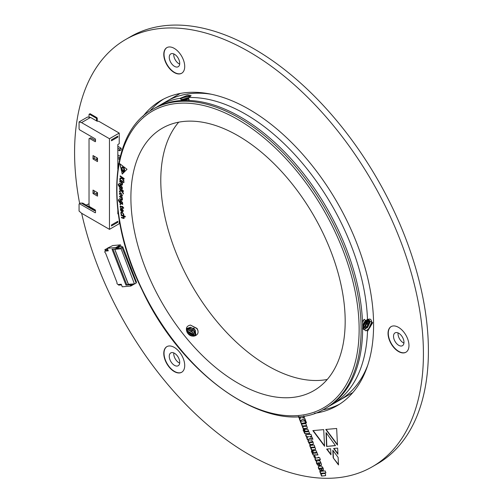 <?xml version="1.0" encoding="UTF-8"?>
<svg xmlns="http://www.w3.org/2000/svg" width="503" height="503" viewBox="0 0 503 503"><rect width="100%" height="100%" fill="white"/><g stroke="black" fill="none" stroke-linecap="round" stroke-linejoin="round"><path stroke-width="0.75" d="M210.638 94.099A172.667 99.688 -120 0 0 166.7 101.254A172.667 99.688 -120 0 0 166.675 101.266M339.343 400.338A172.667 99.688 -120 0 0 339.368 400.325A172.667 99.688 -120 0 0 367.53 365.851M367.316 327.679A162.167 93.627 -120 0 0 367.353 327.113M367.391 326.61A162.167 93.627 -120 0 0 367.63 321.731M125.228 253.179L124.901 252.078M132.327 271.482L132.723 272.431L132.346 271.469M126.473 256.385L126.152 255.291M126.115 255.411L126.492 256.379M127.737 259.586L127.397 258.498L127.718 259.598M121.28 246.879L120.5 244.86L112.729 245.552L107.284 248.275L108.271 250.827L105.039 251.116L104.762 252.141L105.611 253.179L116.998 282.529L116.985 283.642L118.004 284.547L121.242 284.258L122.235 286.811L130.862 286.037L134.546 283.912M125.964 285.144L129.937 284.792L130.73 284.333L126.762 284.685L125.964 285.144L112.012 249.186L115.979 248.828L115.916 247.507L120.5 244.86M116.162 248.149L119.601 246.162L119.928 246.998L119.494 247.036L119.601 246.162M134.722 283.899L128.353 284.258L134.722 283.899L136.168 283.063L121.933 247.206L122.732 246.747L136.533 282.328L136.005 282.636M134.351 283.723L120.921 248.319L116.118 248.746M122.367 247.482L120.921 248.319M106.102 250.5L105.039 251.116M126.762 284.685L112.955 249.098M129.937 284.792L130.617 285.396L132.93 284.057M115.979 248.828L119.418 246.841M130.617 285.396L130.862 286.037M107.284 248.275L115.916 247.507M116.369 248.601L116.778 248.369M116.853 248.564L119.494 247.036M122.732 246.747L119.928 246.998M128.51 284.453L114.797 249.318L120.795 248.784M114.703 248.872L114.797 249.318L114.703 248.872M133.572 274.688L133.968 275.644L133.591 274.682M128.592 261.849L128.982 262.799L128.611 261.837M118.419 284.509L118.658 285.132L121.481 284.874M131.472 269.218L131.132 268.13L131.453 269.231M125.247 253.166L124.87 252.204M129.837 265.056L130.227 266.012L129.856 265.05M107.365 248.495L104.882 249.614L105.253 250.576L108.076 250.324M107.705 249.362L104.882 249.614M309.98 438.308L312.879 439.276L312.13 437.359L309.659 436.579L311.753 436.39L310.936 434.284L305.528 434.774L306.346 436.874L308.666 436.667L306.673 437.729L307.515 439.88L310.225 438.163L312.778 439.018M311.194 444.589L312.96 444.375L313.319 443.174L313.017 441.974L311.458 439.993L309.257 440.012L308.1 440.59L308.081 441.357L309.603 444.262L310.294 444.614L313.212 444.231M306.195 425.733L306.616 425.689L305.83 423.658L301.372 424.054L302.158 426.091L306.006 426.047L302.404 426.72L303.177 428.707L307.119 428.292L307.182 426.94L306.195 425.733L306.572 425.576M301.668 424.029L302.41 425.947L306.057 425.676L306.289 426.186L305.497 426.443M303.724 429.304L303.089 429.996L304.787 433.668L309.678 433.58L307.823 429.292L304.51 429.405L304.51 430.82L305.29 431.914L304.944 431.945L304.321 431.656L303.724 429.304L303.378 429.43M304.321 431.656L304.497 431.291M305.132 429.172L304.51 429.405L305.29 431.914M314.331 457.466L315.438 457.365L314.847 455.844L313.74 455.938L314.331 457.466L315.387 457.246M319.713 459.736L320.398 459.679L319.606 457.642L318.921 457.699L318.745 457.246L318.022 457.309L318.198 457.761L315.13 458.095L314.947 458.937L315.607 460.754L316.33 460.691L316.148 460.113L316.632 460.019L318.99 459.799L319.185 460.308L319.908 460.245L319.713 459.736L320.354 459.56M316.148 460.113L319.242 459.654L319.864 460.126M314.494 447.117L314.916 447.079L314.124 445.042L309.666 445.438L310.458 447.481L314.306 447.437L310.703 448.11L311.476 450.097L315.394 449.625L315.482 448.324L314.494 447.117L314.872 446.966M309.961 445.413L310.709 447.337L314.356 447.066L314.589 447.576L313.797 447.833M312.023 450.688L311.388 451.386L313.061 454.995L317.978 454.97L316.117 450.669L312.809 450.789L312.803 452.203L313.583 453.304L313.243 453.335L312.621 453.04L312.023 450.688L311.678 450.814M312.621 453.04L312.797 452.681M313.432 450.556L312.809 450.789L313.583 453.304M305.811 422.897L306.503 422.834L305.705 420.785L305.013 420.848L305.811 422.897L306.453 422.715M301.09 423.325L305.547 422.922L304.749 420.873L300.291 421.275L301.09 423.325L305.503 422.803M298.417 416.44L298.989 417.924L301.316 417.716L299.323 418.779L300.159 420.936L302.624 419.364L305.528 420.332L304.78 418.402L302.309 417.628L304.403 417.44L303.787 415.849M324.705 473.027L325.925 472.914L325.164 470.94L319.751 471.424L320.518 473.405L324.385 473.411L320.763 474.033L321.555 476.071L325.454 475.656L325.535 474.241L324.705 473.027L325.881 472.801M318.644 462.892L319.656 465.501L321.172 465.137L321.436 464.275L320.455 461.666L319.656 460.918L318.613 460.773L316.601 461.075L316.293 461.509L316.563 463.426L317.764 465.2L319.392 465.52L318.644 463.59L317.305 463.301L318.896 462.747L319.908 465.357L321.423 464.992M321.568 468.677L322.291 470.55L323.171 470.292L323.46 469.5L323.165 468.123L321.587 466.092L318.481 466.419L318.55 468.538L319.845 470.355L321.342 470.632L320.631 468.821L319.619 468.846L319.418 468.337L322.216 468.023L322.398 468.482L321.568 468.677M319.418 468.337L322.467 467.878L322.649 468.337L322.058 468.633M318.638 466.319L318.229 467.212M408.97 345.479A14.801 8.545 -120 0 0 402.507 330.584A14.801 8.545 -120 0 0 391.101 326.617A14.801 8.545 -120 0 0 391.101 343.706A14.801 8.545 -120 0 0 405.902 352.251A14.801 8.545 -120 0 0 408.97 345.479M184.714 365.511A14.801 8.545 -120 0 0 178.251 350.616A14.801 8.545 -120 0 0 166.845 346.649A14.801 8.545 -120 0 0 166.845 363.738A14.801 8.545 -120 0 0 181.646 372.283A14.801 8.545 -120 0 0 184.714 365.511M184.714 66.503A14.801 8.545 -120 0 0 178.251 51.608A14.801 8.545 -120 0 0 166.845 47.64A14.801 8.545 -120 0 0 166.845 64.73A14.801 8.545 -120 0 0 181.646 73.275A14.801 8.545 -120 0 0 184.714 66.503M81.656 213.303A246.665 142.412 -120 0 0 372.333 466.74A246.665 142.412 -120 0 0 423.419 353.823A246.665 142.412 -120 0 0 315.746 105.586A246.665 142.412 -120 0 0 125.668 39.498A246.665 142.412 -120 0 0 79.675 203.684M314.406 413.321A176.188 101.725 -120 0 0 337.092 405.707A176.188 101.725 -120 0 0 373.584 325.051A176.188 101.725 -120 0 0 296.676 147.737A176.188 101.725 -120 0 0 160.903 100.531A176.188 101.725 -120 0 0 142.965 116.375M338.11 457.372L338.494 464.942L333.175 457.818L332.797 450.242L338.11 457.372M326.045 432.605L335.495 445.633L326.579 446.425L326.045 432.605M333.621 448.469L337.645 448.116L337.941 454.228L333.621 448.469M330.647 448.739L330.987 454.844L326.667 449.091L330.647 448.739M323.706 429.637L324.58 446.262L312.866 430.606L323.706 429.637M337.475 445.111L325.762 429.449L336.658 428.481L337.475 445.111M163.431 99.154A176.188 101.725 -120 0 0 149.944 111.031M322.524 409.945A176.188 101.725 -120 0 0 339.55 404.205M372.333 466.74L377.313 463.867A246.665 142.412 -120 0 0 428.405 350.943A246.665 142.412 -120 0 0 320.732 102.706A246.665 142.412 -120 0 0 130.648 36.625L125.668 39.498M166.971 47.571A14.801 8.545 -120 0 0 167.097 64.585A14.801 8.545 -120 0 0 181.772 73.199M179.728 63.334A7.4 4.276 -120 0 0 176.496 55.89A7.4 4.276 -120 0 0 170.794 53.909A7.4 4.276 -120 0 0 170.794 62.454A7.4 4.276 -120 0 0 178.194 66.723A7.4 4.276 -120 0 0 179.728 63.334M166.971 346.58A14.801 8.545 -120 0 0 167.097 363.594A14.801 8.545 -120 0 0 181.772 372.207M179.728 362.342A7.4 4.276 -120 0 0 176.496 354.898A7.4 4.276 -120 0 0 170.794 352.911A7.4 4.276 -120 0 0 170.794 361.456A7.4 4.276 -120 0 0 178.194 365.731A7.4 4.276 -120 0 0 179.728 362.342M391.227 326.548A14.801 8.545 -120 0 0 391.353 343.562A14.801 8.545 -120 0 0 406.028 352.175M403.984 342.31A7.4 4.276 -120 0 0 400.753 334.866A7.4 4.276 -120 0 0 395.05 332.885A7.4 4.276 -120 0 0 395.05 341.43A7.4 4.276 -120 0 0 402.45 345.699A7.4 4.276 -120 0 0 403.984 342.31M179.684 64.12A7.4 4.276 60 0 1 173.749 54.701A7.4 4.276 60 0 1 173.799 53.922M179.684 363.128A7.4 4.276 60 0 1 173.749 353.71A7.4 4.276 60 0 1 173.799 352.93M403.934 343.096A7.4 4.276 60 0 1 398.005 333.678A7.4 4.276 60 0 1 398.049 332.898M338.469 464.426L333.175 457.818M333.426 457.673L333.068 450.606M321.863 468.651L322.291 470.55M322.649 468.337L322.31 468.488L322.649 468.337M318.481 467.073L319.348 469.506L320.512 470.645M320.757 470.5L321.587 470.494M322.542 470.406L323.416 470.148M316.852 460.93L316.494 462.138L317.349 464.351L319.348 465.401M317.336 463.068L318.896 462.747M319.367 462.829L320.449 462.666L320.625 463.125L319.933 463.364L319.367 462.829L320.197 462.81L320.373 463.263M321.059 474.008L321.801 475.926L324.605 475.794M324.856 475.649L325.705 475.511M320.046 471.399L320.763 473.26L324.41 472.99L324.366 473.65M335.413 445.52L326.579 446.425M326.831 446.287L326.315 432.976M302.624 419.364L305.428 420.074M299.574 418.647L300.404 420.778M298.713 416.415L299.241 417.779L301.316 417.716M302.309 417.628L304.359 417.32M300.587 421.244L301.335 423.18M305.308 420.822L306.063 422.753M337.915 453.719L333.954 448.437M330.961 454.328L327 449.066M324.554 445.746L313.206 430.581M337.45 444.602L326.101 429.417M312.269 450.543L311.634 451.241L313.312 454.857L317.934 454.85M313.903 452.7L316.444 452.348L316.639 452.851L316.029 453.084L314.136 453.19L313.903 452.7L316.192 452.493L316.387 452.996L316.029 453.084M310.999 448.079L311.728 449.952L315.645 449.481M314.589 447.576L314.042 447.689L314.589 447.576M315.381 457.95L315.199 458.793L315.859 460.61L316.286 460.572M318.317 457.284L318.198 457.761M314.035 455.913L314.582 457.321M303.969 429.16L303.334 429.858L305.038 433.523L309.634 433.46M305.604 431.31L308.144 430.958L308.339 431.467L307.729 431.693L305.837 431.813L305.604 431.31L307.893 431.102L308.088 431.612M302.699 426.695L303.428 428.569L307.364 428.147M306.289 426.186L305.742 426.299L306.289 426.186M308.716 440.062L308.333 441.213L309.226 443.413L310.546 444.47L311.439 444.445M309.213 442.137L312.325 441.735L312.526 442.25L311.873 442.489L309.414 442.653L309.213 442.137L312.074 441.879L312.275 442.389M306.931 437.591L307.754 439.723M305.824 434.743L306.591 436.73L308.666 436.667M309.659 436.579L311.709 436.271M121.242 213.303L121.594 214.253L120.821 213.033L121.166 211.876L122.003 211.895L123.776 214.328L123.751 215.102L123.254 214.907L123.367 214.165L122.128 212.543L121.481 212.511L121.242 213.303M122.33 170.247L121.537 171.058L121.135 169.322L122.33 170.247M123.229 170.938L124.436 171.875L123.631 172.674L123.229 170.938M123.222 173.089L122.229 174.088L121.732 171.944L122.732 170.945L123.222 173.089M124.216 217.654L124.015 218.465L121.537 217.799L121.449 217.177L123.046 217.761L123.776 217.283L122.776 216.032L121.198 215.454L121.104 214.831L125.228 216.34L125.316 216.963L123.524 216.303L124.216 217.654M123.046 217.761L123.87 217.227L122.776 216.032M122.675 203.822L122.713 204.425L120.116 203.155L118.425 200.552L118.551 199.546L119.035 199.785L118.84 200.747L120.311 202.665L119.701 201.238L120.01 200.401L121.003 200.508L122.675 202.835L122.292 203.621L122.675 203.822M123.392 193.976L121.506 190.939L119.418 191.769L119.425 190.958L121.399 190.285L119.45 189.109L119.45 188.524L123.424 190.87L123.417 191.461L121.55 190.354L123.398 193.253L123.392 193.976M122.342 188.606L122.323 189.178L119.727 187.581L118.205 184.878L118.431 183.96L118.915 184.255L118.62 185.129L119.978 187.154L119.469 185.72L119.777 185.029L120.902 185.242L122.436 187.682L121.959 188.361L122.342 188.606M345.177 321.31A151.522 87.484 -120 0 0 279.039 168.819A151.522 87.484 -120 0 0 162.274 128.227A151.522 87.484 -120 0 0 162.274 303.19A151.522 87.484 -120 0 0 313.797 390.674A151.522 87.484 -120 0 0 345.177 321.31M123.876 181.52L122.154 178.402L119.928 178.923L119.997 178.163L122.091 177.766L120.154 176.415L120.204 175.855L124.14 178.578L124.09 179.137L122.235 177.867L123.939 180.835L123.876 181.52M123.122 166.279L120.946 168.474L119.865 163.764L123.122 166.279M124.826 171.466L123.738 166.757L127.014 169.291L124.826 171.466M123.361 167.197L124.178 171.051L121.5 168.983L123.361 167.197M124.052 182.501L123.606 182.69L123.336 182.13L123.952 182.558M123.707 182.633L123.336 182.13L123.669 181.998M122.625 181.923L119.815 179.973L119.865 179.433L122.675 181.376L122.625 181.923M122.55 184.532L121.305 184.808L119.569 183.658L119.607 183.098L121.223 184.173L122.147 184.048L121.336 182.633L119.72 181.552L119.758 180.998L122.594 182.885L122.556 183.444L122.084 183.13L122.304 185.079M122.034 184.368L122.248 183.991L121.336 182.633M120.972 196.183L119.425 193.699L119.796 192.718L120.827 192.844L122.392 195.371L122.04 196.333L120.972 196.183L119.425 193.699M122.506 199.44L122.273 200.112L119.651 199.075L119.626 198.484L121.236 199.314L122.078 199.006L121.166 197.666L119.551 196.83L119.525 196.233L122.361 197.692L122.386 198.289L121.915 198.05L122.506 199.44M121.971 199.408L122.179 198.949L121.166 197.666M123.078 211.493L121.971 211.285L121.72 208.864L120.795 209.632L121.21 210.826L120.764 210.631L120.374 209.311L120.695 208.273L121.663 208.343L123.317 210.587L123.028 211.524L121.871 211.342L121.619 208.927L121.06 208.871M120.531 207.066L120.657 207.462L120.242 207.274L120.104 206.695L120.865 206.167L122.487 206.915L122.443 206.331L123.782 208.085L122.952 207.701L123.021 208.55L122.537 207.513L121.003 206.808L120.531 207.066L121.104 206.752L120.632 207.01L121.104 206.752L122.537 207.513M120.594 207.33L120.104 206.695L120.865 206.167M120.657 204.539L120.267 204.847L120.198 204.048L120.563 204.595L120.267 204.847L120.563 204.595M120.368 204.79L119.915 204.293L120.198 204.048M362.619 329.767L362.619 327.233A172.667 99.688 -120 0 0 180.432 100.594L178.534 100.763A172.667 99.688 -120 0 0 154.195 108.478L152.698 109.34A172.667 99.688 60 0 1 285.754 155.597A172.667 99.688 60 0 1 361.129 329.364A172.667 99.688 60 0 1 325.366 408.411L326.862 407.543A172.667 99.688 -120 0 0 362.619 329.767L362.5 328.56M362.537 329.176L364.128 329.434L365.637 330.829L366.681 330.182L367.504 331.345L372.71 322.675L367.504 319.789A172.667 99.688 -120 0 0 188.851 97.538L191.109 95.652L187.713 95.186L180.181 98.311A172.667 99.688 -120 0 0 159.174 105.599A172.667 99.688 -120 0 0 156.722 107.101M329.314 406.047A172.667 99.688 -120 0 0 331.842 404.67A172.667 99.688 -120 0 0 367.504 331.345M180.181 98.311L190.109 95.834M181.212 100.537L181.338 99.657L180.2 98.506M188.851 97.538L188.48 98.569L189.153 99.625L188.361 100.424M362.462 321.203L364.329 319.298L365.518 320.442L366.272 320.524L367.077 319.506L367.429 319.826C373.207 316.047 373 327.447 366.681 330.182M178.716 122.172A151.522 87.484 -120 0 0 192.171 285.93A151.522 87.484 -120 0 0 327.258 379.463M197.006 328.421C198.968 332.093 198.22 334.583 194.755 335.903C191.297 336.626 188.707 335.306 186.978 331.942C185.55 328.126 186.72 325.843 190.486 325.089L197.006 328.421M366.486 320.373L368.309 319.745L369.057 319.952L369.969 322.385L367.649 327.334L364.128 329.434M362.468 321.373L364.361 319.317M367.819 319.782L367.976 321.235L365.656 326.183L362.506 328.214M365.945 320.474L363.663 325.032L362.6 326.013M363.889 319.694L362.525 322.794M368.781 319.826L368.278 325.542L362.531 329.1M367.366 319.625L362.544 327.761M362.588 325.271L365.417 320.323L362.588 325.303M363.034 320.6L362.487 321.763M211.323 94.243A172.667 99.688 -120 0 0 166.65 101.285L159.174 105.599M331.842 404.67L339.318 400.35A172.667 99.688 -120 0 0 367.75 365.191M367.209 327.786A162.098 93.589 -120 0 0 367.247 327.246M367.473 323.31A162.098 93.589 -120 0 0 367.517 322.096M371.66 321.285L371.673 322.127L368.806 328.459L367.316 329.855M366.498 330.396L365.637 330.829M369.686 320.637L366.813 327.308L364.178 329.427M367.687 319.807L364.82 326.158L362.512 328.094M362.751 320.958L362.474 321.511M369.919 321.323L367.064 327.453L365.109 329.176M367.926 320.172L365.071 326.302L363.116 328.025M365.675 320.449L362.594 325.661M190.675 96.224L189.807 95.784L180.275 98.399M180.294 98.846L183.532 97.525L190.656 96.186M181.57 99.55L188.839 97.588M187.833 100.411L188.499 100.292M181.319 100.43L188.606 98.261M182.589 100.462L188.581 98.651M183.626 100.424L188.914 98.934M191.429 335.947L187.544 333.087M193.209 336.18L192.253 334.275L186.808 331.464M194.416 336.01L193.246 332.86L188.43 330.05L186.613 330.27M195.327 335.74L194.246 331.439L189.424 328.635L186.732 329.289M195.881 335.507L195.239 330.025L190.423 327.214L187.078 328.472M191.964 336.073L187.273 332.609M193.542 336.161L186.72 331.137M194.674 335.929L191.681 330.773L186.619 329.999M195.51 335.677L193.058 329.628L186.795 329.075M195.919 335.488L194.076 328.226L187.191 328.296L186.978 331.942M193.932 336.111L192.894 334.275L186.651 330.767M197.962 330.559L196.88 328.604L190.486 325.089M194.108 336.079L193.02 334.099L186.632 330.584M123.895 181.313L122.154 178.402M122.248 178.345L119.928 178.923M120.028 178.867L120.091 178.144M122.191 177.697L120.154 176.415M120.255 176.352L120.292 175.918M124.103 179.018L122.242 177.855M121.034 168.379L119.997 163.871M124.914 171.378L123.876 166.864M124.147 170.894L121.5 168.983M121.6 168.926L123.367 167.229M123.43 182.067L123.769 181.941M122.638 181.803L119.815 179.973M119.915 179.917L119.953 179.489M122.348 185.047L121.305 184.808M121.405 184.752L119.569 183.658M119.67 183.601L119.701 183.161M122.091 184.343L122.248 183.991M121.437 182.576L119.72 181.552M119.821 181.495L119.846 181.055M122.562 183.325L122.084 183.13M122.33 189.059L119.727 187.581M119.827 187.525L118.205 184.878M118.299 184.821L118.526 183.903M120.072 187.097L119.469 185.72M119.569 185.657L119.827 185.003M121.016 185.783L119.877 186.135L121.192 187.902L122.116 187.462L121.292 187.845L122.116 187.462L121.016 185.783L119.978 186.079M119.877 186.135L120.142 185.657M121.192 187.902L122.015 187.518L120.915 185.84M123.392 193.762L121.506 190.939M121.607 190.882L119.418 191.769M119.519 191.706L119.525 190.926M121.5 190.209L119.45 189.109M119.544 189.053L119.551 188.581M123.417 191.347L121.55 190.354M119.519 193.642L119.846 192.693M122.084 196.302L121.072 196.12M121.808 195.68L122.078 195.051L120.959 193.397L120.129 193.315M121.978 195.107L120.858 193.454L120.079 193.341L119.84 193.963L120.934 195.573L121.757 195.711L122.078 195.051M122.317 200.081L121.386 199.968M121.487 199.911L119.651 199.075M119.752 199.018L119.733 198.54M122.022 199.389L122.179 198.949M121.267 197.604L119.551 196.83M119.651 196.774L119.626 196.289M122.38 198.176L121.915 198.05M122.707 204.312L120.116 203.155M120.217 203.099L118.425 200.552M118.526 200.496L118.651 199.49M120.412 202.596L119.701 201.238M119.796 201.175L120.06 200.376M121.173 201.081L120.123 201.609L121.525 203.262L122.367 202.671L121.625 203.199L122.367 202.671L121.173 201.081L120.223 201.552M120.123 201.609L120.387 201.03M121.525 203.262L122.267 202.728L121.072 201.137M124.059 218.434L123.254 218.421M123.348 218.365L121.537 217.799M121.638 217.742L121.563 217.221M123.147 217.705L123.87 217.227L123.147 217.705M122.877 215.976L121.198 215.454M121.298 215.397L121.217 214.875M125.304 216.862L123.524 216.303M122.317 173.994L121.732 171.944M121.833 171.888L122.738 170.982M123.725 172.579L123.361 171.045M121.632 170.963L121.273 169.429M121.525 214.133L121.135 214.077M121.236 214.02L120.821 213.033M120.915 212.976L121.217 211.845M123.769 215.014L123.254 214.907M123.354 214.85L123.367 214.165M123.468 214.108L122.128 212.543M122.229 212.486L121.531 212.486M121.72 208.864L121.104 208.839M121.141 210.694L120.764 210.631M120.865 210.575L120.374 209.311M120.475 209.254L120.745 208.242M122.21 210.902L123.015 210.348L122.304 210.845L123.015 210.348L122.015 209.097L122.21 210.902L122.914 210.405L122.015 209.097M120.204 206.639L120.33 206.073M122.55 206.381L122.487 206.915M123.744 207.965L122.952 207.701M123.015 208.443L122.613 208.361M122.713 208.305L122.638 207.456M97.5 194.34L96.802 193.938L96.802 192.265M117.834 165.336L118.362 165.644M118.645 164.022L117.834 163.557M97.5 159.816L96.802 159.413L96.802 157.741M119.582 159.363L119.582 157.716L120.022 157.458M117.834 156.703L119.582 157.716M117.834 158.432L119.563 159.432M120.292 156.345L117.834 154.924M117.834 149.8L119.582 150.806L119.582 149.083L121.122 148.19L117.834 146.291M117.834 148.077L119.582 149.083M119.582 150.806L121.122 149.913L121.122 148.19M89.408 206.419L88.93 206.683M79.065 121.921L87.535 117.029L90.527 117.432L81.555 122.613L79.065 121.921L79.065 128.944L79.562 129.805L95.111 138.784A0.566 0.327 -120 0 1 95.507 139.469L95.507 141.431A0.566 0.327 -120 0 1 95.111 141.657L95.507 141.431M119.23 220.031L119.23 223.716L109.465 229.355L81.555 213.241L79.065 211.059L79.065 204.036L81.008 202.916L94.463 210.682L95.457 210.279M93.017 159.005L97.5 161.595L97.5 158.143L93.017 155.553L93.017 159.005L94.212 158.319L97.5 160.218M94.212 156.244L94.212 158.319M93.017 193.536L97.5 196.126L97.5 192.668L93.017 190.084L93.017 193.536L94.212 192.844L97.5 194.743M94.212 190.769L94.212 192.844M95.111 141.657L89.528 138.438L89.031 138.721L89.031 205.765L89.528 206.626L95.111 209.845A0.566 0.327 -120 0 1 95.507 210.537L95.507 212.492A0.566 0.327 -120 0 1 95.111 212.725L95.507 212.492M89.528 138.438L90.722 137.747L95.507 140.507M79.562 203.746L95.111 212.725M109.465 229.355L109.465 138.721L81.555 122.613M109.465 138.721L119.23 133.081L119.23 143.732L117.834 144.537L117.834 169.109M116.935 136.653L117.784 137.143L117.784 136.162L111.459 139.815L111.459 140.796L117.784 137.143M111.459 225.96L111.459 224.979L117.784 221.326L117.784 222.307L111.459 225.96M118.262 213.63L117.834 213.876L117.834 210.311M86.189 205.098L88.779 203.891A1.408 0.811 -60 0 1 88.83 203.866M81.8 203.369L82.347 203.055A0.704 0.409 60 0 1 82.699 203.086L94.162 209.707A0.704 0.409 60 0 1 94.665 210.568M89.031 117.017L89.031 114.552A0.704 0.409 60 0 1 89.528 114.269L96.01 118.01A0.704 0.409 60 0 1 96.507 118.871L96.507 120.883M89.176 114.231L89.924 113.804A0.704 0.409 60 0 1 90.276 113.835L96.752 117.576A0.704 0.409 60 0 1 97.255 118.438L97.255 121.028M91.621 208.236L91.974 208.035M90.527 117.432L97.004 121.173L98.795 121.286L119.23 133.081M116.935 221.817L117.784 222.307M89.031 205.13L89.031 198.855M359.136 329.364A171.259 98.877 -120 0 0 177.484 103.392A171.259 98.877 -120 0 0 177.484 345.592A171.259 98.877 -120 0 0 359.136 329.364M89.83 207.198L89.83 206.796M89.327 206.915L89.327 206.45M82.002 203.489L82.699 203.086M93.464 210.109L94.162 209.707M96.752 117.576L96.01 118.01M97.255 118.438L96.507 118.871M90.276 113.835L89.528 114.269M180.2 93.464L166.7 101.254M352.861 392.535L339.368 400.325M128.296 284.302L114.69 249.243M325.366 408.411C275.977 440.263 183.846 380.136 142.11 290.024C104.593 214.863 109.025 132.635 152.698 109.34"/></g></svg>
